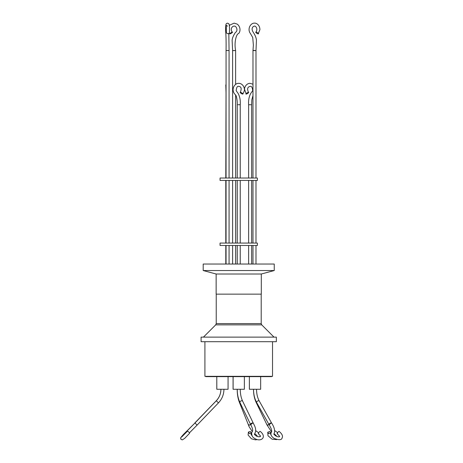 <?xml version="1.0" encoding="UTF-8"?>
<svg xmlns="http://www.w3.org/2000/svg" width="463" height="463" viewBox="0 0 463 463"><rect width="100%" height="100%" fill="white"/><g stroke="black" fill="none" stroke-linecap="round" stroke-linejoin="round"><path stroke-width="0.69" d="M204.912 341.706L204.912 376.326L272.528 376.326L272.528 341.706M276.347 337.128L201.092 337.128L201.092 341.706L276.347 341.706L276.347 337.128M205.879 376.326L205.879 376.627L271.561 376.627L271.561 376.326M273.998 337.128L261.74 324.87L215.706 324.87L203.442 337.128M216.788 389.267L216.788 376.627L216.811 389.267L228.068 389.267L228.068 376.627M249.372 389.267L249.372 376.627L249.395 389.267L260.657 389.267L260.657 376.627M233.068 376.627L233.068 389.267L244.371 389.267L244.371 376.627M233.115 389.267L233.115 376.627M216.233 294.144L216.233 323.591L261.207 323.591L261.207 294.144M256.392 389.267L256.531 389.267C256.577 393.874 257.497 397.81 259.286 401.08L271.677 423.176M237.988 389.267L240.245 389.267C240.291 393.909 241.084 397.873 242.641 401.161L253.319 423.234M220.932 389.267C220.874 393.706 219.329 397.538 216.308 400.773L194.952 422.991L197.111 425.08M216.308 400.773L218.478 402.856L197.122 425.075M269.234 424.907A1.505 0.851 -29.3 0 1 269.119 424.768A1.505 0.851 -29.3 0 1 270.433 423.101A1.505 0.851 -29.3 0 1 271.463 423.06M237.195 389.267C237.212 394.273 237.953 398.643 239.4 402.376L248.295 424.594A1.505 0.949 -21.8 0 0 249.696 425.028A1.505 0.949 -21.8 0 0 250.628 424.583M220.909 389.267C220.851 393.7 219.3 397.538 216.262 400.767L194.807 422.985L216.285 400.79M253.498 389.267C253.527 394.308 254.418 398.707 256.178 402.469L266.879 424.687A1.505 0.909 -25.7 0 0 268.239 424.999A1.505 0.909 -25.7 0 0 269.026 424.612L267.666 425.098L266.792 424.507M250.801 424.849A1.505 0.903 -25.8 0 1 250.68 424.687A1.505 0.903 -25.8 0 1 252.034 423.066A1.505 0.903 -25.8 0 1 253.029 423.066M216.146 274.009L216.146 294.144L261.3 294.144L261.3 274.009L216.146 274.009L203.199 270.542L203.199 264.037L274.241 264.037L274.241 270.542L203.199 270.542M261.3 274.009L274.241 270.542M235.621 264.037L235.621 245.477M235.621 243.069L235.621 180.437M232.611 243.069L232.611 180.437M232.611 264.037L232.611 245.477M251.635 264.037L251.635 245.477M248.625 264.037L248.625 245.477M257.387 245.477L220.058 245.477L220.058 243.069L257.387 243.069L257.387 245.477M257.387 180.437L220.058 180.437L220.058 178.029L257.387 178.029L257.387 180.437M240.239 178.029L240.239 104.731L237.982 104.731M251.635 243.069L251.635 180.437M251.635 178.029L251.635 104.736L248.625 104.731C248.313 100.373 249.025 96.605 250.761 93.416L252.705 90.65C252.37 87.403 251.519 85.979 250.153 86.367C247.416 87.032 246.901 89.07 248.608 92.478L248.394 92.397C247.89 92.102 244.921 94.325 246.206 94.035C246.71 94.325 249.673 92.102 248.394 92.397M248.625 243.069L248.625 180.437M248.625 178.029L248.625 104.731M249.378 104.731L248.828 104.725M252.983 84.202L250.153 83.357C248.579 83.126 245.112 84.607 244.464 89.029L246.206 94.035M235.621 178.029L235.621 95.089M235.621 84.388L235.621 50.542L232.611 50.617L232.177 41.271C231.922 38.985 233.005 36.045 235.43 32.451C238.648 30.639 236.003 25.39 234.139 26.16C232.6 25.812 229.573 29.123 232.432 32.242L232.287 32.19C231.957 31.895 228.844 34.123 229.989 33.828C230.325 34.123 233.439 31.895 232.287 32.19M232.611 178.029L232.611 50.617M229.063 178.029L229.063 50.554L226.054 50.531C226.193 41.635 226.042 34.997 225.603 30.616C225.643 23.046 226.071 23.613 227.559 23.15L228.774 23.735L229.185 24.608C229.689 27.004 229.521 31.663 229.376 33.105L227.993 33.828L226.372 32.914L226.257 25.32L227.559 26.16M255.709 50.623L252.983 50.542L252.983 178.029M240.476 92.397C239.192 92.102 242.149 94.325 242.658 94.035C243.943 94.325 240.98 92.102 240.476 92.397L240.256 92.478C241.831 88.647 241.316 86.61 238.717 86.367C237.351 85.979 236.506 87.403 236.171 90.655L238.115 93.416C239.846 96.605 240.557 100.373 240.239 104.725M234.741 50.542L233.491 50.542M229.382 32.983L229.989 33.828M253.267 50.38L255.362 50.542M256.12 32.19C254.719 31.895 257.503 34.123 258.175 33.828C259.581 34.123 256.791 31.895 256.12 32.19L255.819 32.306C258.545 28.417 255.026 25.494 254.465 26.16C253.354 26.067 250.639 28.145 253.134 32.097C255.582 35.842 256.664 38.927 256.38 41.34L255.993 50.612L255.993 178.029M258.175 33.828L259.905 29.696C259.859 24.863 256.201 22.849 254.465 23.15C253.655 23.017 250.946 23.509 249.493 27.068C248.677 29.487 249.001 31.669 250.471 33.614L252.734 37.503L253.377 45.142L252.989 50.415M229.364 25.731L229.949 25.002L234.133 23.15L237.305 24.151C241.316 27.56 240.048 32.526 238.543 33.527C236.24 34.1 234.012 42.648 235.615 50.398L235.476 50.38M242.658 94.035L242.878 93.954C244.146 91.639 244.649 89.99 244.395 89C243.729 84.59 240.274 83.132 238.717 83.357C236.981 83.039 233.329 84.961 233.063 89.735C233.364 93.804 235.87 94.846 235.69 95.193C236.477 95.413 237.513 101.426 237.23 104.731L237.23 178.029M226.06 50.542L226.054 178.029M240.037 104.725L239.493 104.731M226.054 93.676L225.788 84.897M225.788 178.029L226.054 84.006M189.419 432.876L197.105 425.098L194.952 422.991M258.285 433.681C260.096 435.289 260.762 436.181 260.287 436.354C261.335 436.487 257.393 437.876 254.737 434.653C254.245 434.867 254.424 434.155 255.281 432.506C256.681 428.512 253.903 424.739 253.435 423.39L252.624 423.008L250.732 424.716C252.132 427.274 252.769 429.317 252.653 430.85C251.409 432.309 251.374 434.271 252.555 436.754C259.488 443.67 268.048 437.749 260.235 431.389L259.801 431.487C258.406 432.83 258.047 433.524 258.713 433.582M277.163 433.698C279.392 435.984 280.132 436.939 279.397 436.563C280.103 436.759 276.764 437.68 274.032 434.323C273.037 434.335 277.123 431.742 271.787 423.309L271.11 423.008L269.171 424.797C271.613 428.888 272.285 431.499 271.179 432.616C270.404 434.485 271.318 436.389 273.911 438.316C279.027 440.267 281.759 440.116 282.106 437.876C283.119 436.088 282.106 433.918 279.085 431.377L278.755 431.487C278.072 431.759 276.37 434.595 277.493 433.582M194.871 423.078L187.573 430.474M269.761 431.487L270.693 432.841L268.679 433.582L267.747 432.228L269.761 431.487M250.581 424.617L249.21 425.098L248.22 424.392M250.28 431.487L251.264 433.003L249.383 433.582L248.399 432.072L250.28 431.487M194.946 423.008L184.76 433.136C182.943 434.826 180.101 438.374 180.79 437.911C180.593 439.011 181.143 439.653 182.428 439.844L184.749 438.305L189.286 433.582C190.432 433.31 187.509 430.48 187.127 431.487L187.04 431.591M253.521 389.267C253.556 394.343 254.598 398.77 256.658 402.55A1.505 0.851 -29.3 0 1 257.972 400.883A1.505 0.851 -29.3 0 1 258.597 400.767A1.505 0.851 -29.3 0 1 259.286 401.08M239.4 402.376A1.505 0.949 -21.8 0 0 240.112 402.845M256.178 402.469A1.505 0.909 -25.7 0 0 256.826 402.851M237.241 389.267C237.264 394.308 238.161 398.707 239.927 402.469A1.505 0.903 -25.8 0 1 241.287 400.848A1.505 0.903 -25.8 0 1 241.825 400.767A1.505 0.903 -25.8 0 1 242.641 401.161M216.233 323.591L215.706 324.87M223.942 389.267C223.872 394.505 222.049 399.037 218.478 402.856M229.063 264.037L229.063 245.477M229.063 243.069L229.063 180.437M226.054 264.037L226.054 245.477M255.993 264.037L255.993 245.477M255.993 243.069L255.993 180.437M240.239 264.037L240.239 245.477M240.239 243.069L240.239 180.437M237.23 243.069L237.23 180.437M229.063 50.554L228.838 33.677M251.635 104.736L251.803 99.858L252.983 95.528M225.788 243.069L225.788 180.437M237.23 264.037L237.23 245.477M225.788 264.037L225.788 245.477M252.983 264.037L252.983 245.477M252.983 243.069L252.983 180.437M226.054 243.069L226.054 180.437M239.927 402.469L250.68 424.687M256.658 402.55L269.119 424.768M261.74 324.87L261.207 323.591M181.288 436.985L180.663 437.801L180.761 439.092L182.173 439.844M266.844 424.698L271.48 431.788M273.992 433.756L276.22 435.527L276.399 436.291M271.052 434.919L270.56 434.005L270.693 432.841M274.663 430.549L277.626 432.679M276.747 439.624L272.117 439.225L267.996 435.747L267.747 432.228M248.261 424.606L249.158 426.788L252.352 431.69M254.743 433.652L257.046 435.585L256.924 436.349M251.722 435.336L251.056 434.456L251.264 433.003M255.703 430.642L258.574 432.766M260.108 435.486L260.05 436.592M257.144 439.613L255.443 439.85L251.426 438.802L248.093 435.017L248.399 432.072M181.745 436.945L187.081 431.539"/></g></svg>
